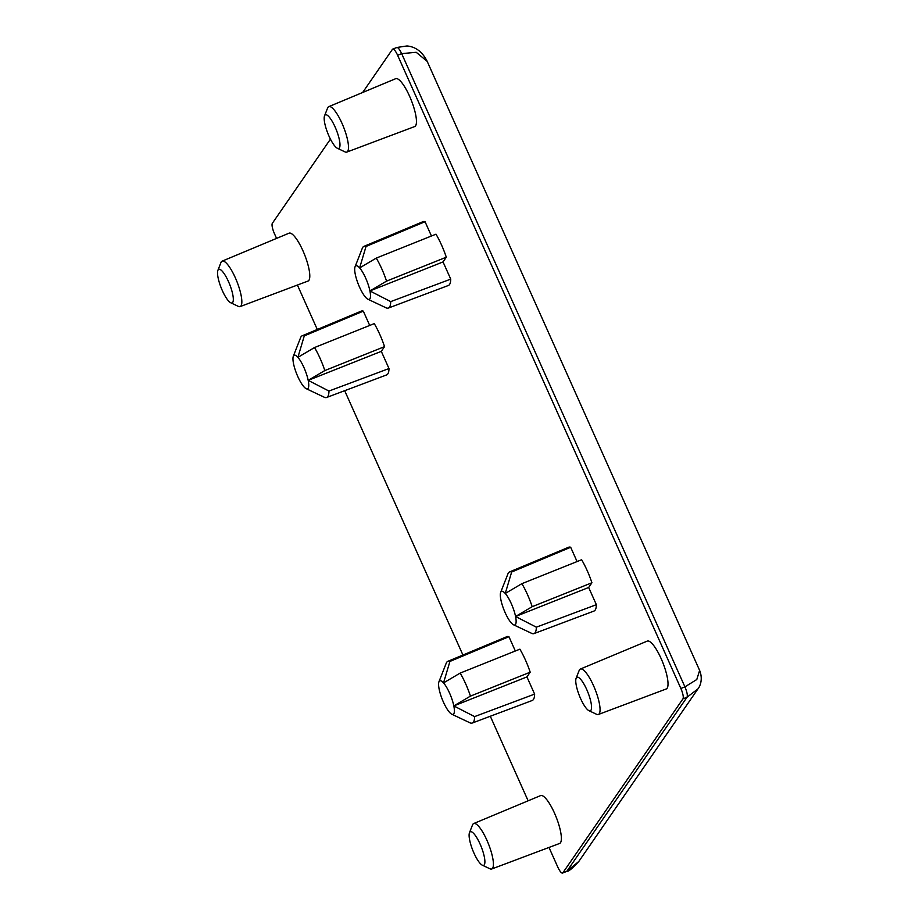 <?xml version="1.0" encoding="UTF-8"?>
<svg xmlns="http://www.w3.org/2000/svg" width="919" height="919" viewBox="0 0 919 919"><rect width="100%" height="100%" fill="white"/><g stroke="black" fill="none" stroke-linecap="round" stroke-linejoin="round"><path stroke-width="1.38" d="M548.999 847.444L557.695 866.893A9.029 2.286 -111.6 0 0 562.566 873.05A9.029 2.286 -111.6 0 0 562.876 872.786L682.955 698.842A9.029 2.286 -111.6 0 0 680.864 688.469L397.605 55.255A9.029 2.286 -111.6 0 0 392.735 49.098A9.029 2.286 -111.6 0 0 392.424 49.35L362.649 92.497M330.449 139.137L272.346 223.306A9.029 2.286 -111.6 0 0 274.448 233.679L276.562 238.4M297.423 285.051L317.296 329.484M344.682 390.701L462.935 655.04M490.309 716.257L528.126 800.805M384.556 346.635L324.821 370.564A33.176 8.409 -111.6 0 0 314.528 347.543L374.263 323.614A34.336 8.708 68.4 0 1 384.556 346.635L381.305 351.357L388.99 368.553A34.336 8.708 68.4 0 1 386.589 374.941L326.636 397.479A33.176 8.409 68.4 0 1 324.591 397.376L306.176 388.668A18.07 4.584 -111.6 0 0 308.187 380.363L381.305 351.357M369.702 325.441L363.315 311.139A34.336 8.708 68.4 0 0 361.27 311.116L302.167 335.803A33.176 8.409 68.4 0 1 304.281 335.883L363.315 311.139M500.671 592.376L507.954 573.801A33.176 8.409 68.4 0 1 509.54 571.928A33.176 8.409 68.4 0 1 511.653 572.009L505.255 593.467L521.889 583.668A33.176 8.409 -111.6 0 1 532.181 606.689L515.559 616.488L536.328 627.172L596.362 604.679A34.336 8.708 68.4 0 1 593.961 611.066L534.008 633.605A33.176 8.409 68.4 0 1 531.963 633.49L513.537 624.794A18.07 4.584 -111.6 0 0 515.559 616.488A18.07 4.584 -111.6 0 0 505.255 593.467A18.07 4.584 -111.6 0 0 500.671 592.376A18.07 4.584 -111.6 0 0 500.889 599.797A18.07 4.584 -111.6 0 0 511.194 622.818A18.07 4.584 -111.6 0 0 513.537 624.794M596.362 604.679L588.665 587.482L591.928 582.761A34.336 8.708 68.4 0 0 581.635 559.74L521.889 583.668M577.075 561.566L570.676 547.264A34.336 8.708 68.4 0 0 568.631 547.242L509.54 571.928M460.155 673.099L519.89 649.17A34.336 8.708 -111.6 0 1 530.194 672.191L526.932 676.912L534.617 694.109A34.336 8.708 68.4 0 1 532.216 700.496L472.263 723.035A33.176 8.409 68.4 0 1 470.229 722.931L451.803 714.224A18.07 4.584 -111.6 0 0 453.814 705.918A18.07 4.584 -111.6 0 0 443.521 682.897L460.155 673.099A33.176 8.409 -111.6 0 1 470.448 696.12L453.814 705.918L474.595 716.602A33.176 8.409 68.4 0 1 472.263 723.035M447.794 661.358A33.176 8.409 68.4 0 1 449.919 661.439L443.521 682.897A18.07 4.584 -111.6 0 0 438.937 681.806L446.209 663.242A33.176 8.409 68.4 0 1 447.794 661.358L506.897 636.672A34.336 8.708 68.4 0 1 508.942 636.695L515.329 650.997M355.044 266.82A18.07 4.584 -111.6 0 0 355.262 274.23A18.07 4.584 -111.6 0 0 365.555 297.251A18.07 4.584 -111.6 0 0 367.91 299.238A18.07 4.584 -111.6 0 0 369.92 290.932L443.038 261.926L446.301 257.205L386.554 281.122L369.92 290.932A18.07 4.584 -111.6 0 0 359.628 267.911A18.07 4.584 -111.6 0 0 355.044 266.82L362.316 248.245A33.176 8.409 68.4 0 1 363.913 246.372L423.004 221.674A34.336 8.708 68.4 0 1 425.049 221.709L431.448 236.011M443.038 261.926L450.735 279.123A34.336 8.708 68.4 0 1 448.334 285.499L388.381 308.049A33.176 8.409 68.4 0 1 386.336 307.934L367.91 299.238M446.301 257.205A34.336 8.708 -111.6 0 0 435.997 234.184L376.262 258.101A33.176 8.409 -111.6 0 1 386.554 281.122M230.738 302.776L238.343 306.372A24.445 6.203 -111.6 0 0 240.146 306.578L308.003 281.065A25.755 6.525 -111.6 0 0 308.91 280.318A25.755 6.525 -111.6 0 0 303.764 252.656A25.755 6.525 -111.6 0 0 289.014 233.196L222.122 261.145A24.445 6.203 -111.6 0 0 221.307 261.835A24.445 6.203 -111.6 0 0 220.951 262.524L217.883 270.358A18.07 4.584 -111.6 0 0 221.169 287.819A18.07 4.584 -111.6 0 0 230.738 302.776A18.07 4.584 -111.6 0 0 232.714 302.408A18.07 4.584 -111.6 0 0 228.509 281.651A18.07 4.584 -111.6 0 0 218.148 269.853A18.07 4.584 -111.6 0 0 217.883 270.358M473.687 823.55L540.59 795.601A25.755 6.525 68.4 0 1 555.34 815.061A25.755 6.525 68.4 0 1 560.487 842.723A25.755 6.525 68.4 0 1 559.579 843.47L491.722 868.983A24.445 6.203 -111.6 0 0 492.584 868.271A24.445 6.203 -111.6 0 0 487.69 842.022A24.445 6.203 -111.6 0 0 473.687 823.55A24.445 6.203 -111.6 0 0 472.883 824.24A24.445 6.203 -111.6 0 0 472.527 824.929L469.46 832.763A18.07 4.584 -111.6 0 0 472.745 850.213A18.07 4.584 -111.6 0 0 482.314 865.181A18.07 4.584 -111.6 0 0 484.279 864.802A18.07 4.584 -111.6 0 0 480.086 844.056A18.07 4.584 -111.6 0 0 469.724 832.246A18.07 4.584 -111.6 0 0 469.46 832.763M328.772 106.65L395.664 78.701A25.755 6.525 68.4 0 1 410.425 98.161A25.755 6.525 68.4 0 1 415.56 125.823A25.755 6.525 68.4 0 1 414.653 126.569L346.796 152.083A24.445 6.203 -111.6 0 0 347.658 151.371A24.445 6.203 -111.6 0 0 342.776 125.122A24.445 6.203 -111.6 0 0 328.772 106.65A24.445 6.203 -111.6 0 0 327.957 107.339A24.445 6.203 -111.6 0 0 327.601 108.028L324.533 115.863A18.07 4.584 -111.6 0 0 327.819 133.324A18.07 4.584 -111.6 0 0 337.388 148.281A18.07 4.584 -111.6 0 0 339.364 147.913A18.07 4.584 -111.6 0 0 335.171 127.155A18.07 4.584 -111.6 0 0 324.798 115.346A18.07 4.584 -111.6 0 0 324.533 115.863M588.964 710.686L596.569 714.281A24.445 6.203 -111.6 0 0 598.372 714.488L666.229 688.974A25.755 6.525 -111.6 0 0 667.137 688.216A25.755 6.525 -111.6 0 0 661.99 660.566A25.755 6.525 -111.6 0 0 647.24 641.106L580.337 669.055A24.445 6.203 -111.6 0 0 579.533 669.744A24.445 6.203 -111.6 0 0 579.177 670.433L576.11 678.268A18.07 4.584 -111.6 0 0 579.395 695.717A18.07 4.584 -111.6 0 0 588.964 710.686A18.07 4.584 -111.6 0 0 590.928 710.307A18.07 4.584 -111.6 0 0 586.736 689.56A18.07 4.584 -111.6 0 0 576.374 677.751A18.07 4.584 -111.6 0 0 576.11 678.268M530.194 672.191L470.448 696.12M508.942 636.695L449.919 661.439M534.617 694.109L474.595 716.602M438.937 681.806A18.07 4.584 -111.6 0 0 439.156 689.227A18.07 4.584 -111.6 0 0 449.448 712.248A18.07 4.584 -111.6 0 0 451.803 714.224M453.814 705.918L526.932 676.912M324.821 370.564L308.187 380.363L328.956 391.046L388.99 368.553M328.956 391.046A33.176 8.409 68.4 0 1 326.636 397.479M308.187 380.363A18.07 4.584 -111.6 0 0 297.894 357.342A18.07 4.584 -111.6 0 0 293.31 356.25L300.582 337.687A33.176 8.409 68.4 0 1 302.167 335.803M293.31 356.25A18.07 4.584 -111.6 0 0 293.529 363.671A18.07 4.584 -111.6 0 0 303.821 386.692A18.07 4.584 -111.6 0 0 306.176 388.668M304.281 335.883L297.894 357.342L314.528 347.543M532.181 606.689L591.928 582.761M511.653 572.009L570.676 547.264M536.328 627.172A33.176 8.409 68.4 0 1 534.008 633.605M515.559 616.488L588.665 587.482M392.735 49.098L396.79 47.489L407.014 45.95C415.733 46.777 422.453 51.923 427.197 61.378L416.204 52.28L401.672 53.647L397.605 55.255M680.864 688.469L684.919 686.861L696.786 679.532L699.623 670.399L427.197 61.378M562.566 873.05L566.632 871.442L578.809 861.459L697.923 688.917L687.021 697.234L566.943 871.178L562.876 872.786M450.735 279.123L390.701 301.616A33.176 8.409 68.4 0 1 388.381 308.049M425.049 221.709L366.026 246.453L359.628 267.911L376.262 258.101M363.913 246.372A33.176 8.409 68.4 0 1 366.026 246.453M369.92 290.932L390.701 301.616M240.146 306.578A24.445 6.203 -111.6 0 0 241.008 305.866A24.445 6.203 -111.6 0 0 236.126 279.617A24.445 6.203 -111.6 0 0 222.122 261.145M482.314 865.181L489.919 868.777A24.445 6.203 -111.6 0 0 491.722 868.983M337.388 148.281L344.993 151.876A24.445 6.203 -111.6 0 0 346.796 152.083M598.372 714.488A24.445 6.203 -111.6 0 0 599.234 713.776A24.445 6.203 -111.6 0 0 594.34 687.527A24.445 6.203 -111.6 0 0 580.337 669.055M396.491 47.742C397.64 46.869 399.374 48.833 401.672 53.647L684.919 686.861C687.044 691.927 687.745 695.384 687.021 697.234L682.955 698.842M566.644 871.43C568.344 871.775 572.399 868.455 578.798 861.471M697.923 688.905C699.876 686.631 703.253 679.463 699.623 670.399"/></g></svg>
